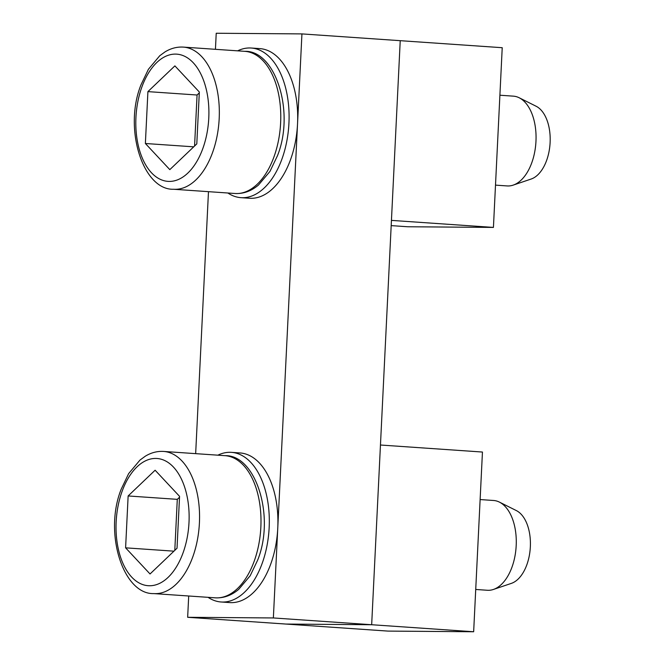 <?xml version="1.0" encoding="UTF-8"?>
<svg xmlns="http://www.w3.org/2000/svg" width="665" height="665" viewBox="0 0 665 665"><rect width="100%" height="100%" fill="white"/><g stroke="black" fill="none" stroke-linecap="round" stroke-linejoin="round"><path stroke-width="1" d="M480.122 499.556L493.588 500.487A44.996 25.677 93.9 0 1 499.432 502.117A44.996 25.677 93.9 0 1 512 567.087A44.996 25.677 93.9 0 1 493.413 589.456A44.996 25.677 93.9 0 1 487.395 590.271L475.724 589.464M493.413 589.456L511.36 583.38A37.498 21.405 -86.1 0 0 526.846 564.743A37.498 21.405 -86.1 0 0 516.373 510.595L499.432 502.117M125.602 547.835L128.137 495.957L155.12 470.221L179.558 496.356L177.023 548.234L150.041 573.97L125.602 547.835L173.947 551.169M179.517 497.212L177.289 499.349L174.795 550.362M128.137 495.957L177.289 499.349M499.897 95.22L513.363 96.151A44.996 25.677 93.9 0 1 519.207 97.78A44.996 25.677 93.9 0 1 531.776 162.759A44.996 25.677 93.9 0 1 513.189 185.119A44.996 25.677 93.9 0 1 507.171 185.934L495.5 185.128M513.189 185.119L531.136 179.043A37.498 21.405 -86.1 0 0 546.622 160.406A37.498 21.405 -86.1 0 0 536.148 106.259L519.207 97.78M145.377 143.499L147.913 91.62L174.895 65.885L199.334 92.019L196.798 143.898L169.816 169.633L145.377 143.499L193.723 146.832M199.292 92.884L197.064 95.012L194.571 146.026M147.913 91.62L197.064 95.012M473.655 631.75L482.449 452.042L380.455 445.018L371.669 624.726L473.655 631.75L387.944 631.093L285.958 624.061L371.669 624.726L273.365 617.951L301.935 33.907L400.23 40.681L371.669 624.726L285.958 624.061L187.655 617.295L188.702 595.998M273.365 617.951L187.655 617.295M301.935 33.907L216.225 33.25L215.435 49.31M195.66 453.646L208.478 191.661M231.462 452.358L240.065 452.948A74.995 42.801 93.9 0 1 277.455 510.828A74.995 42.801 93.9 0 1 252.243 593.637A74.995 42.801 93.9 0 1 229.749 602.59L221.154 601.991A74.995 42.801 -86.1 0 0 243.639 593.047A74.995 42.801 -86.1 0 0 268.851 510.238A74.995 42.801 -86.1 0 0 231.462 452.358A74.995 42.801 -86.1 0 0 217.871 455.176M208.079 597.336A74.995 42.801 -86.1 0 0 221.154 601.991M251.237 48.021L259.84 48.611A74.995 42.801 93.9 0 1 297.23 106.5A74.995 42.801 93.9 0 1 272.018 189.301A74.995 42.801 93.9 0 1 249.525 198.253L240.929 197.663A74.995 42.801 -86.1 0 0 263.415 188.71A74.995 42.801 -86.1 0 0 288.627 105.901A74.995 42.801 -86.1 0 0 251.237 48.021A74.995 42.801 -86.1 0 0 237.646 50.839M227.854 193A74.995 42.801 -86.1 0 0 240.929 197.663M493.43 227.413L391.444 220.389L400.23 40.681L502.225 47.705L493.43 227.413L407.72 226.757L391.186 225.618M163.623 451.435A71.246 40.665 93.9 0 1 192.784 556.896A71.246 40.665 93.9 0 1 153.823 593.596L215.261 597.827A71.246 40.665 93.9 0 0 254.221 561.127A71.246 40.665 93.9 0 0 225.061 455.675L163.623 451.435C157.264 451.053 151.155 452.641 145.294 456.207L139.991 460.064L128.619 473.646L121.196 489.207C103.524 533.089 123.225 594.668 153.823 593.596M122.102 491.335A63.749 36.384 93.9 0 1 172.775 466.373A63.749 36.384 93.9 0 1 183.058 552.856A63.749 36.384 93.9 0 1 132.385 577.819A63.749 36.384 93.9 0 1 122.102 491.335M183.399 47.107A71.246 40.665 93.9 0 1 212.559 152.559A71.246 40.665 93.9 0 1 173.598 189.259L235.036 193.498A71.246 40.665 93.9 0 0 273.997 156.79A71.246 40.665 93.9 0 0 244.836 51.338L183.399 47.107C177.04 46.716 170.93 48.304 165.07 51.87L159.766 55.727L148.395 69.31L140.972 84.871C123.299 128.752 143 190.331 173.598 189.259M141.878 86.999A63.749 36.384 93.9 0 1 192.551 62.036A63.749 36.384 93.9 0 1 202.833 148.519A63.749 36.384 93.9 0 1 152.16 173.482A63.749 36.384 93.9 0 1 141.878 86.999M215.261 597.827C223.648 598.276 231.462 595.458 238.693 589.381L250.181 575.765L257.688 560.063C275.36 516.181 255.659 454.602 225.061 455.675M235.036 193.498C243.423 193.939 251.237 191.121 258.469 185.045L269.957 171.429L277.463 155.726C295.135 111.845 275.435 50.266 244.836 51.338"/></g></svg>
